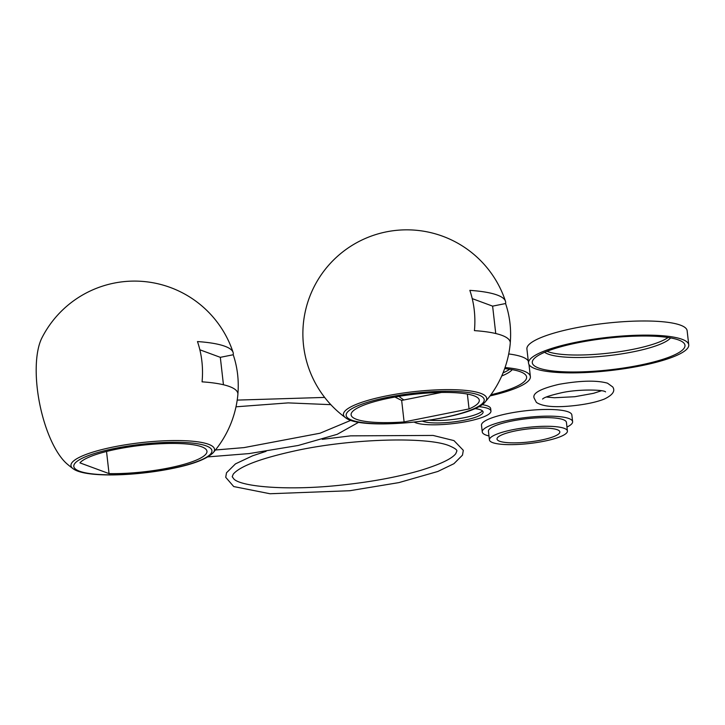 <?xml version="1.0" encoding="UTF-8"?>
<svg xmlns="http://www.w3.org/2000/svg" width="725" height="725" viewBox="0 0 725 725"><rect width="100%" height="100%" fill="white"/><g stroke="black" fill="none" stroke-linecap="round" stroke-linejoin="round"><path stroke-width="1.09" d="M237.9 393.902A93.634 84.789 -69.8 0 0 233.214 354.752A101.754 20.989 173.5 0 0 233.097 352.413A101.754 20.989 173.5 0 0 197.472 341.566A93.634 84.789 110.2 0 1 202.067 381.839A101.754 20.989 -6.5 0 1 237.882 394.472A103.838 103.838 0 0 1 213.177 452.708L213.177 452.708A72.246 14.908 -6.5 0 0 208.537 444.28A72.246 14.908 -6.5 0 0 119.643 445.784A72.246 14.908 -6.5 0 0 73.044 468.667L73.044 468.667C84.426 477.567 132.439 476.425 170.864 468.785C192.578 464.517 206.688 459.161 213.177 452.708M73.044 468.667A103.838 103.838 0 0 1 67.198 464.045A71.086 26.345 -101.3 0 1 39.712 403.934A71.086 26.345 -101.3 0 1 41.923 337.868A103.838 103.838 0 0 1 233.097 352.413M233.214 354.752L220.318 357.334L223.445 384.748M199.855 349.785L220.318 357.334M106.983 451.358L106.249 451.548M109.049 473.606L79.922 462.867A64.507 13.304 173.5 0 1 148.235 444.615A64.507 13.304 173.5 0 1 206.96 451.24A64.507 13.304 173.5 0 1 174.68 466.701A64.507 13.304 173.5 0 1 109.049 473.606L106.548 451.657M386.38 395.923A72.092 14.872 173.5 0 0 345.544 417.7L345.544 417.7C362.391 431.991 472.129 419.485 485.333 401.777L485.333 401.777A72.092 14.872 173.5 0 0 460.013 389.95A72.092 14.872 173.5 0 0 386.38 395.923M510.264 342.708A93.706 84.852 -69.8 0 0 505.579 303.539A101.817 21.007 173.5 0 0 505.461 301.21A101.817 21.007 173.5 0 0 469.845 290.362A93.706 84.852 110.2 0 1 474.431 330.627A101.817 21.007 -6.5 0 1 510.255 343.269A103.902 103.902 0 0 1 485.333 401.777M467.362 394.065L469.057 408.927A64.507 13.304 173.5 0 0 479.279 400.236A64.507 13.304 173.5 0 0 413.685 394.318A64.507 13.304 173.5 0 0 351.099 414.836A64.507 13.304 173.5 0 0 404.106 421.932L401.659 400.417L441.371 392.461M469.057 408.927L404.106 421.932M505.579 303.539L492.619 306.14L495.746 333.527M472.229 298.618L492.619 306.14M401.659 400.417L394.926 397.046M398.986 396.348A64.507 58.417 -69.8 0 0 403.87 399.973M528.28 361.041A80.629 16.639 173.5 0 0 522.072 356.872A80.629 16.639 173.5 0 0 508.705 353.954M503.05 372.858A64.824 13.376 173.5 0 0 509.684 369.224M501.709 376.003A64.824 13.376 173.5 0 0 512.222 369.65M504.673 368.599A76.841 15.85 -6.5 0 1 520.233 371.708A76.841 15.85 -6.5 0 1 524.501 373.901A76.841 15.85 -6.5 0 1 490.861 394.808M490.046 395.913A80.629 16.639 173.5 0 0 530.374 376.592A80.629 16.639 173.5 0 0 523.686 371.019A80.629 16.639 173.5 0 0 505.044 367.539M688.75 344.873L687.137 330.727A80.629 16.639 173.5 0 0 680.458 325.153A80.629 16.639 173.5 0 0 589.715 325.407A80.629 16.639 173.5 0 0 526.912 348.988L528.525 363.125A80.629 16.639 173.5 0 0 535.204 368.708A80.629 16.639 173.5 0 0 625.947 368.454A80.629 16.639 173.5 0 0 688.75 344.873A80.629 16.639 173.5 0 0 682.062 339.291A80.629 16.639 173.5 0 0 591.319 339.545A80.629 16.639 173.5 0 0 528.525 363.125M547.013 351.299A64.824 13.376 173.5 0 0 547.991 351.679A64.824 13.376 173.5 0 0 609.816 352.993A64.824 13.376 173.5 0 0 668.069 337.506M544.638 352.278A64.824 13.376 173.5 0 0 548.272 354.144A64.824 13.376 173.5 0 0 614.528 354.906A64.824 13.376 173.5 0 0 670.598 337.923M538.657 368.019A76.841 15.85 -6.5 0 1 533.627 359.183A76.841 15.85 -6.5 0 1 600.137 339.073A76.841 15.85 -6.5 0 1 678.609 339.98A76.841 15.85 -6.5 0 1 682.887 342.173A76.841 15.85 -6.5 0 1 632.943 366.469A76.841 15.85 -6.5 0 1 538.657 368.019M566.959 427.061A45.467 9.38 173.5 0 0 572.614 421.651L571.853 414.945A45.467 9.38 173.5 0 0 568.083 411.8A45.467 9.38 173.5 0 0 516.907 411.945A45.467 9.38 173.5 0 0 481.491 425.24L482.261 431.946A45.467 9.38 173.5 0 0 486.022 435.091A45.467 9.38 173.5 0 0 488.985 435.952M572.614 421.651A45.467 9.38 173.5 0 0 568.844 418.506A45.467 9.38 173.5 0 0 517.668 418.642A45.467 9.38 173.5 0 0 482.261 431.946M567.412 431.022L566.424 422.358A39.241 8.093 173.5 0 0 563.171 419.639A39.241 8.093 173.5 0 0 519.009 419.766A39.241 8.093 173.5 0 0 488.442 431.239L489.429 439.912A39.241 8.093 173.5 0 0 492.683 442.622A39.241 8.093 173.5 0 0 536.844 442.504A39.241 8.093 173.5 0 0 567.412 431.022A39.241 8.093 173.5 0 0 564.159 428.312A39.241 8.093 173.5 0 0 519.997 428.43A39.241 8.093 173.5 0 0 489.429 439.912M557.217 429.698A31.619 6.525 173.5 0 0 521.638 429.798A31.619 6.525 173.5 0 0 497.006 439.042A31.619 6.525 173.5 0 0 499.625 441.235A31.619 6.525 173.5 0 0 535.213 441.135A31.619 6.525 173.5 0 0 559.836 431.882A31.619 6.525 173.5 0 0 557.217 429.698M414.256 422.14A39.522 8.156 173.5 0 0 415.688 422.775A39.522 8.156 173.5 0 0 460.167 422.648A39.522 8.156 173.5 0 0 490.952 411.093A39.522 8.156 173.5 0 0 487.68 408.356A39.522 8.156 173.5 0 0 478.754 406.671M490.952 411.093L490.68 408.628A39.522 8.156 173.5 0 0 487.399 405.891A39.522 8.156 173.5 0 0 482.071 404.632M422.458 421.162A31.619 6.525 173.5 0 0 422.883 421.334A31.619 6.525 173.5 0 0 458.472 421.234A31.619 6.525 173.5 0 0 483.104 411.981A31.619 6.525 173.5 0 0 480.485 409.797A31.619 6.525 173.5 0 0 474.793 408.592M429.372 420.183A31.619 6.525 173.5 0 0 461.082 418.289A31.619 6.525 173.5 0 0 482.388 410.821M206.163 445.866A69.5 14.337 173.5 0 0 115.203 448.34A69.5 14.337 173.5 0 0 79.569 471.223A69.5 14.337 173.5 0 0 170.529 468.749A69.5 14.337 173.5 0 0 206.163 445.866M442.83 417.736A69.455 14.328 -6.5 0 1 351.933 420.21A69.455 14.328 -6.5 0 1 387.549 397.336A69.455 14.328 -6.5 0 1 478.446 394.862A69.455 14.328 -6.5 0 1 442.83 417.736M505.461 301.21A103.902 103.902 0 0 0 305.298 311.46A103.902 103.902 0 0 0 345.544 417.7M528.996 364.548L530.374 376.592M298.881 450.017C353.773 438.589 426.119 436.686 448.73 445.531C454.566 447.996 457.267 449.853 456.841 451.104L455.762 453.705C451.829 458.816 440.138 464.372 420.681 470.362C398.995 476.688 373.683 481.482 344.756 484.735C288.894 491.178 241.325 486.801 233.912 479.044L232.208 476.697L233.287 474.096C240.319 465.885 262.187 457.865 298.881 450.017M322.281 439.341L350.655 435.852L433.097 435.444L453.968 440.601L463.311 450.334L462.487 455.137L453.923 463.701L437.846 471.468L398.868 482.614L349.758 490.725L269.99 493.743L233.722 486.557L225.72 477.304L226.499 472.791L235.471 463.873L252.581 455.808L266.084 451.322M235.997 406.807L288.16 402.892L330.827 404.659M237.211 400.1L324.664 397.418M358.757 422.231L337.17 434.329L298.192 445.476L249.083 453.587L207.903 456.886M350.873 420.319L320.006 433.224L244.08 447.597L215.425 449.998M542.608 399.076C543.705 397.554 549.704 395.524 560.624 392.968C577.399 388.926 604.188 389.597 605.556 391.908M558.903 384.35C580.408 380.543 596.603 380.154 607.505 383.181L612.734 386.96C615.498 390.965 612.697 395.007 604.342 399.067C597.056 401.904 587.567 404.024 575.895 405.438C556.102 407.785 542.943 406.77 536.409 402.411L534.243 398.297C531.914 393.439 540.134 388.79 558.903 384.35M546.278 397.019L554.435 397.744L574.789 396.72L593.558 393.312L601.514 390.73"/></g></svg>

